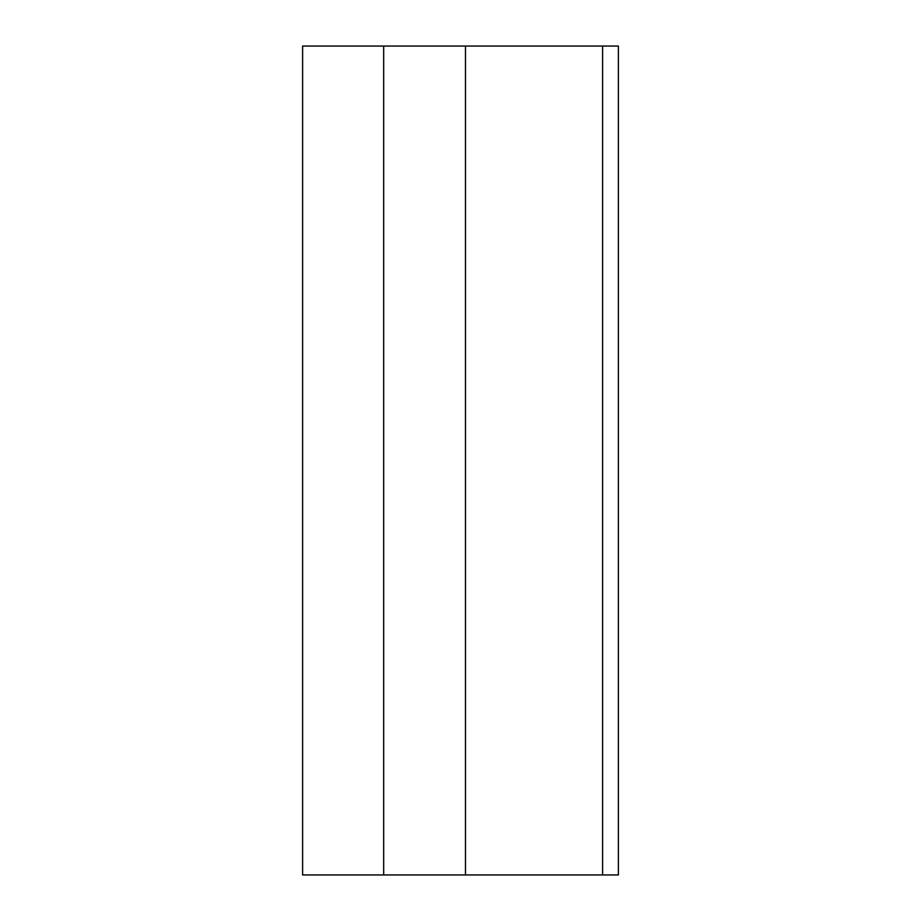 <?xml version="1.0" encoding="UTF-8"?>
<svg xmlns="http://www.w3.org/2000/svg" width="921" height="921" viewBox="0 0 921 921"><rect width="100%" height="100%" fill="white"/><g stroke="black" fill="none" stroke-linecap="round" stroke-linejoin="round"><path stroke-width="1.38" d="M618.382 874.95L618.382 46.05L602.599 46.05L602.599 874.95L618.382 874.95M602.599 874.95L302.618 874.95L302.618 46.05L602.599 46.05M383.677 874.95L383.677 46.05M465.473 874.95L465.473 46.05"/></g></svg>
